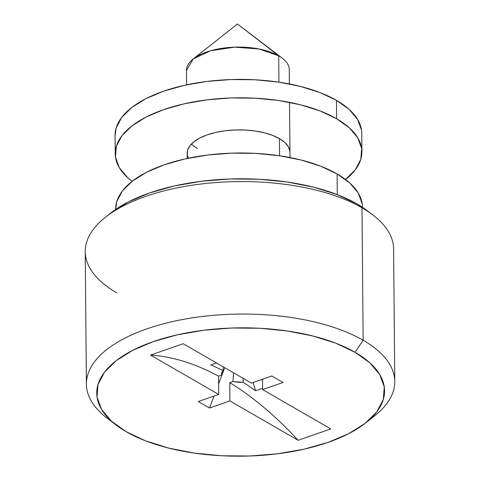 <?xml version="1.0" encoding="UTF-8"?>
<svg xmlns="http://www.w3.org/2000/svg" width="480" height="480" viewBox="0 0 480 480"><rect width="100%" height="100%" fill="white"/><g stroke="black" fill="none" stroke-linecap="round" stroke-linejoin="round"><path stroke-width="0.72" d="M394.764 381.468L393.606 248.982A154.188 68.76 179.5 0 0 361.992 207.756A154.188 68.76 -0.5 0 1 372.81 214.908L367.428 210.804A148.02 66.006 179.5 0 0 357.042 203.94L361.992 207.756L363.15 340.242L355.056 352.278A143.91 64.176 -0.5 0 1 365.712 422.898A143.91 64.176 -0.5 0 1 126.258 431.748L145.488 440.82L168.378 448.014L194.046 453.054L221.502 455.754L249.69 456L277.536 453.786L303.966 449.202L327.96 442.422L348.606 433.698L365.094 423.378L376.806 411.852L383.286 399.558L384.282 386.982L379.758 374.592L369.888 362.874L355.056 352.278L335.826 343.206L312.936 336.012L287.274 330.972L259.818 328.272L231.624 328.026L203.778 330.24L177.348 334.824L153.354 341.604L132.714 350.328L116.22 360.648L104.514 372.174L98.034 384.468L97.038 397.044L101.556 409.434L111.426 421.152L126.258 431.748A143.91 64.176 -0.5 0 1 116.166 425.076A143.91 64.176 -0.5 0 1 160.758 339.198A143.91 64.176 -0.5 0 1 355.056 352.278L363.15 340.242A154.188 68.76 -0.5 0 1 394.764 381.468A154.188 68.76 -0.5 0 1 369.834 419.394M365.712 422.898L374.562 415.902A154.188 68.76 179.5 0 0 363.15 340.242L361.992 207.756A154.188 68.76 179.5 0 0 189.768 185.58A154.188 68.76 179.5 0 0 85.236 251.676L86.394 384.156A154.188 68.76 -0.5 0 1 190.926 318.06A154.188 68.76 -0.5 0 1 363.15 340.242A154.188 68.76 179.5 0 0 154.968 326.226A154.188 68.76 179.5 0 0 107.19 418.236L116.166 425.076M289.368 83.952L289.242 69.552A51.396 22.92 179.5 0 0 278.706 55.812A51.396 22.92 -0.5 0 1 282.312 58.194L237.444 24L278.706 55.812L278.934 82.164L278.706 55.812A51.396 22.92 179.5 0 0 221.298 48.42A51.396 22.92 179.5 0 0 186.456 70.452L186.582 84.852M188.436 158.196A51.396 22.92 -0.5 0 1 187.176 153.252A51.396 22.92 -0.5 0 1 222.018 131.22A51.396 22.92 -0.5 0 1 279.426 138.612L279.576 155.766L279.426 138.612L284.724 142.398L288.252 146.586L289.866 151.008L289.968 152.454M362.4 207.246L362.4 206.928A123.354 55.008 179.5 0 0 337.11 173.946L337.29 194.622L337.11 173.946A123.354 55.008 179.5 0 0 199.332 156.204A123.354 55.008 179.5 0 0 115.704 209.082L115.71 209.4M221.67 375.066L218.544 376.152A370.056 199.92 70.8 0 0 150.528 355.086L183.216 343.734L251.388 383.094L271.818 376.002L283.044 382.482L262.614 389.58L330.786 428.94L298.104 440.292L229.926 400.932L209.502 408.024L198.276 401.544L218.706 394.452L150.528 355.086L183.216 343.734L251.388 383.094L271.818 376.002L283.044 382.482L262.614 389.58L262.524 379.23L262.614 389.58L330.786 428.94L298.104 440.292L229.926 400.932L209.502 408.024L214.002 396.084L209.502 408.024L198.276 401.544L218.706 394.452L218.544 376.152L221.67 375.066L221.892 372.198L221.67 375.066L221.556 373.116M253.146 382.488L255.546 390.744A370.056 199.92 70.8 0 0 243.246 382.332L242.946 378.222L243.246 382.332L232.896 381.546L229.77 382.632L229.926 400.932L229.77 382.632C241.386 389.766 252.924 398.166 264.384 407.838C275.838 417.504 287.082 428.322 298.104 440.292A370.056 199.92 70.8 0 0 229.77 382.632L232.896 381.546L233.58 372.816L232.896 381.546L239.094 382.338L243.246 382.332A370.056 199.92 -109.2 0 1 255.546 390.744L253.146 382.488M261.534 379.572A370.056 199.92 -109.2 0 1 262.53 380.238A370.056 199.92 70.8 0 0 261.534 379.572M111.984 421.65A154.188 68.76 -0.5 0 1 86.394 384.156M110.682 213.096L128.346 201.93L149.574 192.96L174.258 185.982L201.438 181.266L230.082 178.992L259.08 179.25L287.322 182.022L313.722 187.206L337.26 194.61L357.042 203.94L367.746 211.044M115.71 209.298L116.802 201.54L122.358 191.004L132.39 181.122L146.526 172.278L164.22 164.802L184.788 158.988L207.444 155.058L231.306 153.162L255.474 153.372L279.006 155.682L301.008 160.008L320.628 166.176L337.11 173.946L349.824 183.03L358.284 193.074L362.16 203.694M186.456 70.476L193.188 58.974L210.54 50.772L234.402 47.16L259.08 48.978L278.706 55.812L237.444 24L193.188 58.974M210.774 364.896L216.444 362.922L210.774 364.896A370.056 199.92 -109.2 0 1 223.044 370.668A370.056 199.92 70.8 0 0 210.774 364.896M223.278 366.87L223.044 370.668L223.278 366.87M262.602 388.29L255.546 390.744L262.602 388.29M218.61 383.868L224.712 367.692L218.61 383.868M223.044 370.668L221.52 373.302M218.544 376.152L218.706 394.452L150.528 355.086C161.454 355.788 172.62 357.906 184.02 361.44C195.426 364.968 206.934 369.876 218.544 376.152M116.85 292.902A154.188 68.76 -0.5 0 1 105.438 217.242A154.188 68.76 -0.5 0 1 361.992 207.756L357.042 203.94A148.02 66.006 179.5 0 0 110.748 213.042L105.438 217.242M191.418 144.018A51.396 22.92 179.5 0 0 197.556 148.596M361.92 151.728L361.758 133.326A123.354 55.008 179.5 0 0 336.468 100.344L336.624 118.746A123.354 55.008 -0.5 0 1 361.92 151.728A123.354 55.008 -0.5 0 1 345.504 179.472M345.234 179.688L355.266 169.806L360.822 159.276L361.674 148.488L357.798 137.874L349.344 127.83L336.624 118.746L320.142 110.97L300.528 104.808L278.526 100.482L254.994 98.172L230.826 97.956L206.958 99.852L184.308 103.782L163.74 109.596L146.046 117.072L131.91 125.922L121.872 135.804L116.322 146.334L115.464 157.116L119.34 167.736L127.8 177.78L132.12 181.338A123.354 55.008 -0.5 0 1 115.224 153.882A123.354 55.008 -0.5 0 1 198.846 101.004A123.354 55.008 -0.5 0 1 336.624 118.746L336.468 100.344L319.98 92.574L300.366 86.406L278.364 82.08L254.832 79.77L230.664 79.56L206.796 81.456L184.146 85.386L163.578 91.2L145.884 98.67L131.748 107.52L121.71 117.402L116.16 127.938L115.062 135.696M187.278 154.602L187.632 150.108L189.948 145.722L194.13 141.606L200.022 137.916L207.39 134.802L215.958 132.378L225.402 130.74L235.344 129.954L245.412 130.038L255.222 131.004L264.384 132.804L272.562 135.372L279.426 138.612A51.396 22.92 -0.5 0 1 289.968 152.358L289.962 152.268M361.518 130.092L357.636 119.472L349.182 109.428L336.468 100.344A123.354 55.008 179.5 0 0 198.69 82.602A123.354 55.008 179.5 0 0 115.062 135.48L115.224 153.882M290.01 157.554L289.53 102.354M187.224 158.454L187.176 153.252"/></g></svg>
